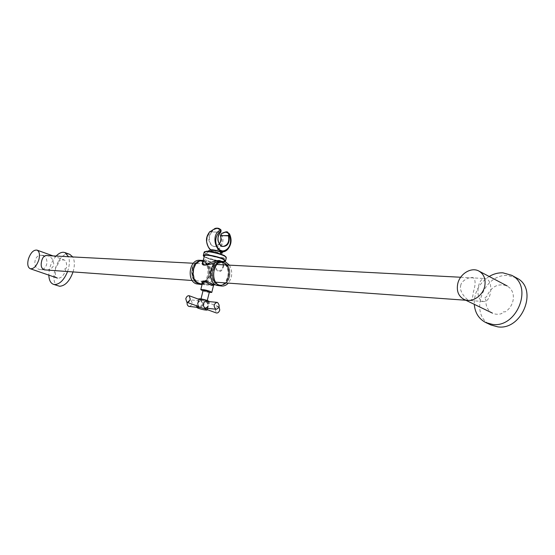 <?xml version="1.0" encoding="UTF-8"?>
<svg xmlns="http://www.w3.org/2000/svg" width="555" height="555" viewBox="0 0 555 555"><rect width="100%" height="100%" fill="white"/><g stroke="black" fill="none" stroke-linecap="round" stroke-linejoin="round"><path stroke-width="0.42" stroke-dasharray="2.77 2.08" d="M69.819 254.377L68.362 254.093C57.491 252.768 47.952 283.175 58.407 285.998M73.059 271.922C74.87 265.665 74.772 260.67 72.76 256.937M56.124 256.07C51.462 261.474 49.034 267.829 48.847 275.141M67.571 271.527C69.562 265.776 69.881 260.836 68.536 256.722M516.351 277.84L507.971 275.578C482.878 273.178 468.281 315.372 490.96 324.987M489.177 276.473C479.097 283.216 474.123 292.506 474.261 304.334M484.883 297.82L486.666 296.613C491.279 286.456 498.133 282.904 507.221 285.957L510.038 288.128C512.917 291.368 513.937 295.433 513.091 300.331C512.015 305.222 509.428 309.059 505.348 311.841C502.587 311.688 501.456 312.243 501.97 313.506C498.529 314.643 495.331 314.505 492.368 313.089C487.769 310.509 485.618 306.256 485.916 300.338L484.883 297.82M460.671 285.776C461.143 280.025 471.362 275.932 473.748 278.076C475.649 280.407 475.517 285.076 473.346 292.083C472.742 298.708 471.355 301.483 469.183 300.421C466.45 299.86 458.832 291.181 460.671 285.776M64.796 268.891L65.684 270.521C63.395 276.071 60.641 278.596 57.429 278.097L56.298 277.368C54.369 276.452 54.085 276.022 55.451 276.092L55.396 268.599L59.475 261.405C58.372 260.399 58.872 260.031 60.967 260.302L64.054 259.879C66.281 260.989 67.044 263.743 66.336 268.148L64.796 268.891M47.057 270.049C50.616 269.39 52.85 267.697 53.745 264.978C53.738 260.163 51.691 257.048 47.612 255.626M482.17 301.129L483.724 301.538C491.085 302.42 493.714 282.044 486.645 278.978L484.917 278.52C477.571 277.715 475.045 298.292 482.17 301.129M42.811 255.598C49.534 257.624 47.439 270.306 40.487 269.577L39.017 269.286C32.294 267.357 34.264 254.676 41.174 255.286L42.811 255.598M192.55 269.147C194.09 263.951 196.921 261.252 201.035 261.037L203.317 261.523C207.986 264.145 209.721 268.821 208.52 275.544C206.883 280.823 203.907 283.529 199.585 283.674C190.753 283.799 188.582 266.067 196.803 261.953L200.438 261.003L203.38 261.787L200.48 261.01C189.713 260.128 188.651 283.681 199.668 283.681C203.99 283.536 206.966 280.83 208.604 275.551C209.762 267.26 207.265 262.425 201.111 261.037C196.99 261.266 194.16 263.972 192.627 269.154C191.551 277.347 194.111 282.204 200.3 283.73C204.594 283.612 207.577 280.899 209.235 275.592C210.407 267.309 207.917 262.466 201.749 261.072C197.622 261.301 194.791 264 193.265 269.168L193.258 269.189C192.245 277.382 194.861 282.245 201.118 283.792L201.305 283.806C195.194 282.315 192.696 277.451 193.813 269.224L193.82 269.203C195.353 264.034 198.177 261.329 202.304 261.1C208.472 262.494 210.969 267.344 209.79 275.627C208.132 280.941 205.149 283.654 200.854 283.772C194.659 282.245 192.106 277.382 193.182 269.189C194.715 264 197.545 261.294 201.666 261.065C207.827 262.453 210.324 267.295 209.159 275.585C207.521 280.865 204.538 283.577 200.223 283.723C194.035 282.204 191.482 277.347 192.55 269.147M226.156 280.761L227.793 276.806C228.958 269.924 227.155 265.144 222.388 262.459L220.127 261.981C215.999 262.203 213.155 264.964 211.601 270.278C210.532 278.693 213.099 283.647 219.301 285.152C223.644 284.999 226.641 282.231 228.285 276.834C229.499 268.412 226.995 263.465 220.786 262.009C216.644 262.244 213.807 265.012 212.26 270.313C211.198 278.749 213.765 283.709 219.96 285.201C224.282 285.076 227.279 282.301 228.951 276.883C230.145 268.412 227.64 263.465 221.452 262.043C217.331 262.258 214.487 265.026 212.919 270.354L212.919 270.368C211.857 278.776 214.424 283.744 220.626 285.256C224.969 285.097 227.966 282.322 229.617 276.924C230.811 268.453 228.313 263.507 222.118 262.078L216.88 264.298L214.771 267.101L213.502 270.403C215.049 265.082 217.893 262.307 222.035 262.071C228.23 263.5 230.727 268.447 229.534 276.917C227.862 282.342 224.858 285.117 220.543 285.249C214.348 283.758 211.781 278.79 212.843 270.347C214.383 265.047 217.227 262.272 221.369 262.036C227.578 263.5 230.075 268.44 228.868 276.876C227.217 282.273 224.227 285.048 219.877 285.201C213.682 283.695 211.115 278.728 212.176 270.313C213.73 264.999 216.575 262.231 220.703 262.009L222.971 262.494C227.626 265.172 229.312 269.945 228.043 276.82L226.156 280.761M217.907 260.697L207.632 257.936C205.482 257.041 204.406 256.32 204.42 255.772L204.462 255.633C204.594 254.183 215.659 256.035 221.341 258.477C223.54 259.407 224.567 260.135 224.435 260.67C223.97 261.329 221.792 261.336 217.907 260.697L211.046 259.025C219.482 261.294 223.866 261.676 224.199 260.191C220.973 257.936 215.548 256.285 207.924 255.224L207.14 255.189L207.924 255.224M221.369 261.343C222.957 262.251 223.492 264.02 222.964 266.657L222.964 266.664C221.348 270.812 219.496 271.86 217.407 269.799C215.416 267.621 209.686 260.919 207.036 260.35C205.073 259.497 203.72 259.9 202.984 261.544L203.817 261.176L205.78 261.641C209.915 262.924 217.636 272.116 219.267 271.43C222.014 272.408 226.19 263.791 221.327 262.418L216.755 261.988M203.047 261.28L203.817 261.176M204.441 255.695L207.147 255.175M202.991 290.875L209.27 292.436M211.601 283.98L206.078 284.16L203.616 283.695L202.533 282.668L204.06 284.764C207.043 285.811 214.133 283.813 213.529 285.353L213.515 285.395M203.616 283.695L202.45 282.981M206.328 251.242C204.157 251.408 204.039 252.067 205.974 253.233C212.149 256.979 231.747 259.719 224.83 255.827L224.504 255.64M209.859 250.173L210.602 251.054C212.287 252.4 222.909 254.703 222.236 253.233L222.222 253.198M221.154 252.213C225.399 254.329 213.633 252.726 211.066 250.839L210.491 249.923M209.353 248.633C216.096 257.055 226.981 243.7 221.445 234.023L225.864 232.08L229.361 233.676M212.718 250.111L211.878 250.86L220.037 252.92C220.841 251.956 218.406 251.02 212.718 250.111M214.723 228.556L210.012 231.497M221.015 230.429L221.001 230.45C218.76 228.14 215.999 228.154 212.731 230.492L212.197 229.992L211.871 230.811C202.596 238.4 208.722 249.833 212.114 250.007C214.972 252.261 224.733 247.856 220.807 234.703L221.278 233.912M212.731 230.492L212.26 231.761L211.67 231.622L212.121 231.997L220.758 232.177M219.364 243.992L215.257 246.475C209.526 247.135 207.036 235.757 212.121 231.997L220.744 232.108M199.883 260.295L202.02 260.795C211.899 264.159 208.631 285.409 198.378 284.264M203.248 260.482L204.989 260.94C214.487 264.166 211.982 284.555 202.075 284.493M229.402 265.144C232.836 271.374 232.462 277.361 228.278 283.119M218.802 285.811C229.097 286.97 232.406 265.234 222.479 261.8L220.335 261.294M209.374 301.601C207.889 301.92 204.892 301.358 200.376 299.915L198.614 298.93M198.475 307.546C197.233 306.776 196.949 305.34 197.615 303.245C197.975 301.212 198.836 300.352 200.189 300.664C201.93 301.49 202.783 302.975 202.748 305.118C201.763 307.088 200.341 307.893 198.475 307.546M206.89 308.296L208.298 305.673C208.909 303.779 208.722 302.385 207.73 301.476M206.127 300.449L200.854 299.464L207.133 301.039L206.127 300.449M209.325 292.207C208.451 292.423 206.703 292.103 204.067 291.243L203.054 290.653M219.072 306.839L218.691 306.624C217.158 306.367 216.013 307.345 215.264 309.558L216.346 312.951M206.516 308.254L208.056 305.722L207.001 302.308C205.468 302.052 204.33 303.044 203.567 305.278L204.628 308.705L206.314 308.407M189.352 306.506C192.627 304.945 193.001 302.752 190.469 299.908L200.626 300.803C197.344 302.406 196.976 304.633 199.523 307.484L200.029 307.595C203.317 306.013 203.699 303.793 201.16 300.921L200.626 300.803M187.188 302.378L189.935 299.797M197.851 303.19C198.614 300.942 199.758 299.943 201.285 300.2L202.325 303.627C201.569 305.874 200.424 306.873 198.905 306.624L197.851 303.19M204.76 308.018C202.214 305.153 202.575 302.912 205.863 301.296L206.398 301.414C208.937 304.3 208.562 306.54 205.267 308.129L204.76 308.018M205.78 261.641L207.036 260.35M221.327 262.418L220.661 261.308M206.078 284.16L203.747 283.723L204.06 284.764M224.393 261.578C221.32 262.321 208.867 259.456 204.92 257.097L204.857 257.076C208.826 259.386 220.717 262.272 224.456 261.592M225.566 260.864L225.552 260.94C225.344 262.848 209.54 259.698 204.76 256.812L203.331 255.425M204.122 252.261L205.551 253.67C210.317 256.576 226.114 259.719 226.329 257.777L226.35 257.7M205.551 253.67L211.066 250.839M212.461 230.949L211.871 230.811L211.67 231.622C207.473 237.38 207.896 242.348 212.926 246.531C218.83 246.996 221.389 243.319 220.606 235.5L220.758 234.675M220.585 232.42C215.666 235.917 217.969 246.947 223.457 246.316M220.758 232.059L221.001 230.45M486.118 322.719L485.736 322.545M53.051 255.91L64.054 259.879M40.487 269.577L44.213 269.848M192.245 280.518L195.207 280.733M195.901 280.781L215.742 282.211M465.812 300.248L483.724 301.538M41.174 255.286L45.51 255.515M193.32 263.25L196.359 263.41M196.914 263.438L216.845 264.485M460.671 277.25L484.917 278.52M202.228 283.876L213.876 284.75M215.68 284.881L219.301 285.152M203.081 261.134L220.127 261.981M222.964 266.657L224.22 261.544M218.663 261.904L221.119 262.369C223.027 263.465 223.637 264.895 222.964 266.664M210.518 249.819L211.878 250.86M220.037 252.92L221.82 252.622M227.342 249.667L227.945 249.077M223.242 246.323L215.257 246.475L219.329 243.929M196.879 305.888L198.551 299.187M207.695 308.379L209.367 301.629M200.854 299.464L201 298.902M207.133 301.039L207.279 300.463M207.369 309.697L204.628 308.705M218.691 306.624L207.001 302.308M196.546 307.241L200.029 307.595"/><path stroke-width="0.83" d="M53.467 284.326L59.586 286.255C65.157 285.929 69.646 281.149 73.059 271.922M72.76 256.937L69.819 254.377M68.536 256.722L64.928 252.58L63.409 252.268C61.029 252.22 58.608 253.489 56.124 256.07M48.847 275.141C49.013 280.074 50.533 283.126 53.391 284.306L54.57 284.555C59.718 284.347 64.054 280.004 67.571 271.527M486.118 322.719L490.96 324.987L497.786 326.86C522.324 330.655 538.662 288.433 516.705 278.034L516.351 277.84M474.261 304.334C475.011 312.833 478.833 318.903 485.736 322.545L492.569 324.411C517.156 328.178 533.605 285.686 511.613 275.273L502.865 272.824C498.154 272.651 493.589 273.865 489.177 276.473M457.639 284.271C459.436 274.024 471.299 266.594 479.014 271.131C483.925 274.163 485.861 279.075 484.806 285.86C483.03 296.113 471.299 303.439 463.737 299.242C458.548 296.21 456.515 291.215 457.639 284.271M47.612 255.626C44.83 254.995 42.874 256.694 41.729 260.725C40.168 266.99 41.944 270.098 47.057 270.049M37.025 250.125C39.44 251.436 40.05 254.627 38.864 259.712C36.637 266.095 33.758 269.099 30.241 268.724C27.785 267.406 27.167 264.194 28.374 259.095C30.601 252.719 33.487 249.729 37.025 250.125L53.051 255.91M204.462 255.633L202.922 261.773C202.721 264.756 204.094 265.595 207.036 264.284C210.061 262.515 218.379 259.282 220.717 261.01L221.369 261.343M216.755 261.988C204.191 266.518 200.459 266.018 203.047 261.28M209.27 292.436L211.781 292.409L210.033 291.34C205.399 289.835 202.318 289.266 200.792 289.648L202.991 290.875M214.057 284.764L213.529 285.353L211.517 285.325C210.387 285.332 204.233 279.762 202.554 282.571L200.792 289.648M202.45 282.981C200.986 281.434 202.089 280.788 205.766 281.024L214.036 284.757C214.972 284.403 214.161 284.146 211.601 283.98M225.566 260.864L226.329 257.777L224.539 255.661C219.079 253.163 213.224 251.686 206.973 251.228L206.328 251.242M210.491 249.923C213.848 249.736 217.407 250.499 221.154 252.213L221.487 252.532C220.071 251.359 210.491 249.07 209.908 250.125L209.859 250.173M220.758 232.177L220.724 232.046C216.63 237.54 216.991 242.327 221.813 246.406C227.488 246.822 229.909 243.25 229.076 235.702L228.459 235.563L229.076 235.702L229.451 233.794L228.736 233.849L229.388 234.432C233.905 247.794 223.686 252.83 220.8 250.291C217.387 250.145 211.268 238.067 221.043 230.769L220.765 229.95L216.915 228.147L214.723 228.556M210.012 231.497L209.381 232.17C205.738 237.596 205.676 243.021 209.193 248.446L209.353 248.633M220.564 235.486L221.036 234.113C224.116 231.719 226.683 231.629 228.736 233.849M223.242 246.323L223.457 246.316C227.793 245.123 229.465 241.64 228.473 235.868L220.564 235.528M228.778 234.293L228.459 235.563L220.585 235.674C221.383 238.74 220.973 241.515 219.364 243.992M229.361 233.676L229.423 233.752C231.99 239.33 231.49 244.436 227.945 249.077L227.945 249.077C218.108 260.031 208.409 234.585 220.765 229.95L221.015 230.429M220.855 232.15L221.043 230.769L220.585 232.42M201.056 284.465L196.262 283.813C186.348 280.712 189.373 259.351 199.564 260.281L202.54 260.427C192.335 259.49 189.304 280.927 199.224 284.035L202.075 284.493M203.248 260.482L202.54 260.427M229.402 265.144L225.594 261.953L223.131 261.426C212.884 260.482 209.811 282.419 219.773 285.589L221.903 286.047C224.275 286.13 226.405 285.152 228.278 283.119M220.335 261.294L220.023 261.28C209.776 260.33 206.717 282.197 216.672 285.353L221.611 286.026M198.614 298.93L198.621 298.902C200.105 298.576 203.109 299.145 207.646 300.595L209.367 301.629M207.292 310.016C205.822 310.294 202.818 309.718 198.288 308.296L196.525 307.31C197.996 307.033 201.007 307.609 205.558 309.045L207.292 310.016L207.695 308.379M207.73 301.476L207.459 301.351C205.586 300.99 204.157 301.802 203.158 303.786C203.123 305.958 203.983 307.456 205.745 308.289L206.89 308.296M201 298.902L203.054 290.633C203.928 290.418 205.683 290.737 208.319 291.597L209.325 292.207L207.279 300.463M207.369 309.697L216.346 312.951C217.872 313.207 219.01 312.229 219.759 310.016L219.072 306.839M187.188 302.378C186.896 304.355 187.444 305.694 188.846 306.395L196.546 307.241M186.813 302.239L185.779 298.777C186.556 296.509 187.701 295.496 189.22 295.746L190.247 299.194C189.47 301.469 188.325 302.482 186.813 302.239L198.905 306.624M215.833 309.149C213.28 306.249 213.654 303.98 216.943 302.343L217.477 302.461C220.023 305.382 219.648 307.65 216.346 309.26L215.833 309.149M205.926 301.303L216.943 302.343M212.482 284.354L211.517 285.325M203.331 255.425L204.198 256.667C199.078 253.24 218.226 256.23 223.949 259.761C225.517 260.697 225.663 261.301 224.393 261.578M225.025 256.354C220.404 253.434 204.268 250.222 204.143 252.178L203.352 255.349C203.463 253.42 219.613 256.646 224.241 259.539L225.552 260.94L224.456 261.592M222.222 253.198L221.299 252.261C218.739 250.645 210.421 248.98 209.908 250.125C208.52 251.033 207.542 251.401 206.973 251.228L204.122 252.261M224.504 255.64L226.35 257.7M210.518 249.819L209.193 248.446C204.33 240.037 207.05 235.702 209.381 232.17L215.222 228.396C217.567 227.772 219.502 228.32 221.036 230.034L221.043 230.901M69.888 254.398L64.928 252.58M516.705 278.034L511.613 275.273M479.014 271.131L507.221 285.957M463.952 299.346L492.368 313.089M30.275 268.738L57.429 278.097M44.213 269.848L192.245 280.518M215.742 282.211L465.812 300.248M45.51 255.515L193.32 263.25M196.359 263.41L196.914 263.438M216.845 264.485L460.671 277.25M201.305 283.806L202.228 283.876M213.876 284.75L215.68 284.881M202.304 261.1L203.081 261.134M224.22 261.544L224.435 260.67M211.788 292.374L213.515 285.395M219.329 243.929C220.883 241.446 221.272 238.685 220.481 235.632L221.07 233.912C229.402 229.617 226.87 233.079 229.395 233.717M227.945 249.077C231.518 244.436 232.018 239.344 229.451 233.794M221.82 252.622L227.342 249.667M223.457 246.316C218.164 247.044 215.777 235.854 220.696 232.392M223.131 261.426L220.023 261.28M196.525 307.31L196.879 305.888M189.22 295.746L201.285 300.2M216.27 309.253L205.426 308.143"/></g></svg>

